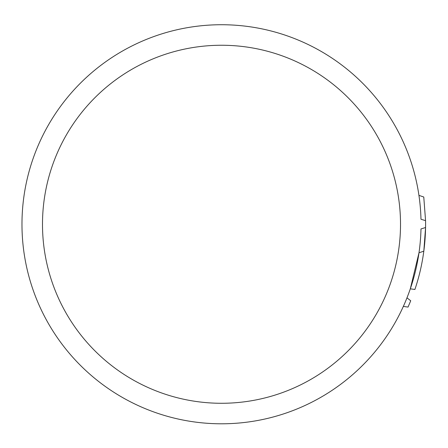 <?xml version="1.0" encoding="UTF-8"?>
<svg xmlns="http://www.w3.org/2000/svg" width="448" height="448" viewBox="0 0 448 448"><rect width="100%" height="100%" fill="white"/><g stroke="black" fill="none" stroke-linecap="round" stroke-linejoin="round"><path stroke-width="0.67" d="M418.936 195.378L423.774 197.014L425.566 220.657L420.974 219.24A199.534 199.534 0 0 0 143.998 40.398A199.534 199.534 0 0 0 78.635 363.552A199.534 199.534 0 0 0 420.986 228.939L425.572 227.517L423.819 251.16L418.986 252.806L410.306 288.826L414.904 289.47C422.15 268.005 425.718 245.728 425.594 222.65M42.493 224.263A179.01 179.01 0 0 0 311.013 379.294A179.01 179.01 0 0 0 311.013 69.238A179.01 179.01 0 0 0 42.493 224.263M425.566 220.657A204.098 204.098 0 0 1 425.572 227.517M406.98 297.842L410.721 300.759L408.044 307.076L403.346 306.415"/></g></svg>
